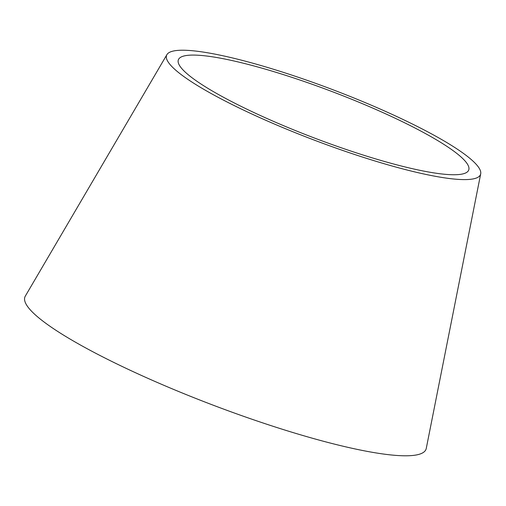 <?xml version="1.0" encoding="UTF-8"?>
<svg xmlns="http://www.w3.org/2000/svg" width="506" height="506" viewBox="0 0 506 506"><rect width="100%" height="100%" fill="white"/><g stroke="black" fill="none" stroke-linecap="round" stroke-linejoin="round"><path stroke-width="0.76" d="M480.7 173.836L426.267 448.417A214.531 34.326 -159.2 0 1 173.938 389.557A214.531 34.326 -159.2 0 1 25.313 296.111L166.91 54.635A167.897 26.862 -159.2 0 1 333.087 89.802A167.897 26.862 -159.2 0 1 480.7 173.836A167.897 26.862 -159.2 0 1 283.227 127.765A167.897 26.862 -159.2 0 1 166.91 54.635M286.251 126.804A155.285 24.845 -159.2 0 1 178.669 59.164A155.285 24.845 -159.2 0 1 332.366 91.687A155.285 24.845 -159.2 0 1 468.898 169.409A155.285 24.845 -159.2 0 1 286.251 126.804"/></g></svg>

